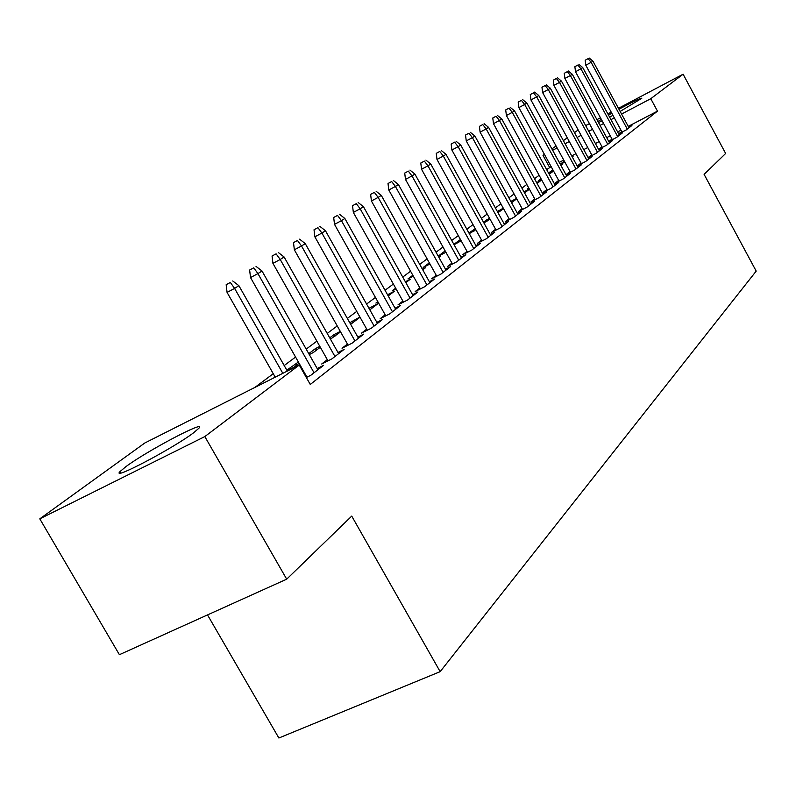 <?xml version="1.0" encoding="UTF-8"?>
<svg xmlns="http://www.w3.org/2000/svg" width="796" height="796" viewBox="0 0 796 796"><rect width="100%" height="100%" fill="white"/><g stroke="black" fill="none" stroke-linecap="round" stroke-linejoin="round"><path stroke-width="1.19" d="M618.96 109.231C633.467 101.41 641.078 97.759 641.795 98.276L620.154 111.44M612.94 115.34L609.597 117.102M602.144 120.853L598.502 122.554M193.766 432.646C173.687 448.078 110.316 481.471 120.037 471.56L125.907 466.635C146.952 450.884 207.258 419.094 198.891 428.238L193.766 432.646M551.15 166.633L546.663 169.638M539.121 175.269L534.504 178.712M526.813 184.453L521.927 188.105M514.077 193.965L508.893 197.836M500.873 203.816L495.381 207.915M487.202 214.024L481.371 218.373M473.013 224.611L466.834 229.228M458.287 235.606L451.73 240.491M442.994 247.019L436.039 252.213M427.104 258.879L419.721 264.391M410.577 271.217L402.736 277.068M393.373 284.053L385.035 290.271M375.443 297.435L366.588 304.042M356.747 311.385L347.335 318.42M337.245 325.942L327.226 333.425M316.868 341.156L306.201 349.116M295.565 357.056L284.202 365.543M273.267 373.702L254.839 387.453M549.618 167.439L543.011 155.349L544.424 154.325M551.897 148.932L556.046 145.937M563.379 140.633L567.289 137.808M574.483 132.614L578.175 129.947M207.517 614.91L278.869 738.011L440.158 671.655L756.2 271.108L704.102 174.364L725.654 153.469L683.107 74.207L650.77 98.704L621.567 114.057M440.158 671.655L351.733 516.097L286.699 579.17L119.4 654.69L39.8 518.843L144.792 443.004L299.256 365.036L204.831 436.576L39.8 518.843M552.872 169.777L549.26 172.493L553.22 170.424M560.702 165.051L562.941 163.886L560.911 165.429M612.015 139.041L608.98 141.389L616.572 137.439L622.412 132.902L619.099 134.624M528.733 187.956L527.201 189.11L528.882 188.234M536.643 182.622L541.469 180.115L537.091 183.428M591.697 154.792L588.503 157.26L596.294 153.22L602.512 148.384L599.03 150.195M510.863 201.418L516.544 198.453M511.569 202.711L516.733 198.811M570.035 171.568L566.672 174.175L574.672 170.036L581.309 164.871L577.637 166.782M483.908 222.96L489.958 219.039M483.421 222.084L489.52 218.243M546.912 189.488L543.35 192.244L551.588 187.995L558.673 182.473L554.792 184.493M454.078 244.72L461.163 240.8M453.869 244.342L460.436 239.487M522.156 208.671L518.385 211.587L526.862 207.229L534.464 201.318L530.345 203.438M429.313 262.839L423.104 267.516L429.949 264.003M438.865 257.297L440.307 256.561L439.004 257.546M495.6 229.248L491.6 232.352L500.326 227.865L508.485 221.517L504.117 223.766M395.672 288.182L392.229 290.769L396.03 288.829M405.353 281.764L410.338 279.207L405.831 282.61M467.033 251.387L462.775 254.68L471.769 250.083L480.565 243.238L475.909 245.626M368.966 308.291L378.07 303.584L369.832 309.823M436.218 275.257L431.681 278.779L440.954 274.053L450.456 266.66L445.481 269.197M330.449 339.136L340.598 331.902M329.723 337.852L334.091 334.559L340.32 331.395M402.885 301.087L398.03 304.848L407.612 299.993L417.9 291.983L412.567 294.689M287.127 370.707L293.555 367.454L299.087 363.275M286.819 370.17L298.381 362.031M366.707 329.116L361.493 333.156L371.394 328.161L382.577 319.455L376.856 322.35M327.315 359.643L321.693 364.001L331.932 358.857L344.141 349.364L337.962 352.469M299.256 365.036L310.271 384.458L657.486 111.142L628.253 126.395M620.989 130.186L617.646 131.937M610.253 135.788L606.701 137.648M599.179 141.569L595.408 143.539M587.747 147.539L583.747 149.618M575.946 153.698L571.707 155.907M563.757 160.056L559.26 162.404M306.331 377.523L310.848 375.254L323.614 365.324L317.196 368.548M305.694 376.399L306.271 375.951M347.444 344.051L342.031 348.24L352.101 343.166L363.782 334.081L357.832 337.086M385.174 314.808L380.15 318.708L389.881 313.773L400.607 305.435L395.085 308.231M309.286 354.568L313.296 352.538L320.31 347.245M308.758 353.643L315.465 348.588L319.823 346.379M419.89 287.913L415.194 291.555L424.616 286.759L434.497 279.068L429.352 281.694M349.772 322.748L359.931 317.037M350.648 324.31L360.031 317.226M451.919 263.088L447.531 266.491L456.665 261.834L465.799 254.73L460.983 257.188M377.801 301.644L375.911 303.067L378 301.992M387.533 294.739L394.508 291.167L388.199 295.933M481.58 240.113L477.461 243.307L486.316 238.77L494.784 232.183L490.266 234.492M412.825 275.257L407.95 278.928L413.343 276.172M422.447 269.287L425.591 267.675L422.746 269.824M509.112 218.781L505.231 221.786L513.828 217.358L521.708 211.239L517.46 213.418M438.268 256.222L445.919 252.282M438.218 256.133L445.153 250.909M534.743 198.92L531.091 201.756L539.439 197.448L546.772 191.736L542.773 193.796M469.272 233.646L475.829 229.716M468.924 233.009L475.252 228.671M558.663 180.384L555.21 183.06L563.329 178.861L570.185 173.528L566.404 175.488M497.998 212.661L503.589 208.741M497.391 211.567L503.271 208.174M581.04 163.041L577.767 165.588L585.657 161.489L592.085 156.494L588.503 158.354M523.977 191.856L529.34 189.07M524.554 192.901L529.42 189.219M602.015 146.792L598.9 149.2L606.592 145.21L612.612 140.524L609.219 142.285M541.001 178.712L538.404 180.672L541.26 179.18M548.882 173.687L552.374 171.876L549.2 174.274M621.716 131.529L618.761 133.818L626.243 129.917L631.915 125.509L628.681 127.191M560.294 164.294L564.792 161.956M560.245 164.215L564.344 161.13M572.135 156.693L573.19 156.145L572.225 156.872M597.945 121.509L601.328 119.35M608.512 115.092L611.796 113.221M614.313 117.868L610.97 119.629M603.587 123.509L600.035 125.37M592.523 129.32L588.751 131.3M581.1 135.33L577.11 137.429M569.309 141.519L565.08 143.748M557.13 147.927L552.643 150.285M544.544 154.543L543.011 155.349M585.657 125.599L589.418 123.619M596.93 119.649L600.482 117.778M607.865 113.888L611.199 112.127M618.452 108.306L683.107 74.207M286.699 579.17L204.831 436.576M657.486 111.142L650.77 98.704M297.007 364.847L296.072 363.195M316.38 350.21L315.465 348.588M334.987 336.151L334.091 334.559M352.867 322.639L351.991 321.077M370.07 309.644L369.205 308.112M460.834 241.049L460.078 239.666M474.177 230.959L473.431 229.606M487.072 221.218L486.346 219.885M499.55 211.786L498.833 210.472M511.629 202.662L510.923 201.368M230.352 282.471L226.163 284.709L230.352 282.471L234.601 288.401L238.88 285.684L287.326 371.055M282.829 373.334L234.601 288.401L227.069 292.421L275.227 377.165M226.163 284.709L227.069 292.421M238.88 285.684L232.74 280.968M253.755 267.824L249.636 270.023L253.755 267.824L257.934 273.605L262.013 271.018L317.893 369.782M314.052 372.757L257.934 273.605L250.521 277.565L306.977 377.195M249.636 270.023L250.521 277.565M262.013 271.018L256.033 266.401M276.103 253.844L272.063 256.004L276.103 253.844L280.212 259.476L284.112 256.999L338.628 353.643M334.967 356.499L280.212 259.476L272.928 263.367L327.992 360.837M272.063 256.004L272.928 263.367M284.112 256.999L278.282 252.481M297.475 240.472L293.505 242.601L297.475 240.472L301.515 245.974L305.256 243.606L358.469 338.21M354.966 340.937L301.515 245.974L294.351 249.805L348.081 345.185M293.505 242.601L294.351 249.805M305.256 243.606L299.565 239.168M317.932 227.676L314.022 229.775L317.932 227.676L321.902 233.039L325.484 230.77L377.463 323.435M374.11 326.052L321.902 233.039L314.858 236.82L367.324 330.211M314.022 229.775L314.858 236.82M325.484 230.77L319.932 226.422M337.534 215.408L333.683 217.477L337.534 215.408L341.434 220.661L344.867 218.482L395.672 309.276M392.448 311.783L341.434 220.661L334.509 224.373L385.771 315.863M333.683 217.477L334.509 224.373M344.867 218.482L339.444 214.214M356.319 203.657L352.538 205.696L356.319 203.657L360.16 208.781L363.454 206.701L413.134 295.694M410.04 298.102L360.16 208.781L353.344 212.442L403.453 302.102M352.538 205.696L353.344 212.442M363.454 206.701L358.16 202.502M374.349 192.373L370.628 194.383L374.349 192.373L378.14 197.388L381.294 195.388L429.89 282.66M426.925 284.968L378.14 197.388L371.424 200.99L420.427 288.888M370.628 194.383L371.424 200.99M381.294 195.388L376.12 191.269M391.672 181.538L388.01 183.518L391.672 181.538L395.393 186.443L398.428 184.523L445.999 270.133M443.143 272.351L395.393 186.443L388.786 189.995L436.745 276.192M388.01 183.518L388.786 189.995M398.428 184.523L393.373 180.473M408.328 171.12L404.716 173.07L408.328 171.12L411.99 175.926L414.905 174.075L461.481 258.083M458.735 260.212L411.99 175.926L405.482 179.418L452.426 263.993M404.716 173.07L405.482 179.418M414.905 174.075L409.95 170.095M424.338 161.1L420.785 163.021L424.338 161.1L427.95 165.807L430.755 164.026L476.386 246.491M473.739 248.551L427.95 165.807L421.542 169.249L467.511 252.262M420.785 163.021L421.542 169.249M430.755 164.026L425.91 160.115M439.76 151.449L436.258 153.349L439.76 151.449L443.312 156.056L446.019 154.344L490.734 235.327M488.187 237.308L443.312 156.056L436.994 159.459L482.048 240.959M436.258 153.349L436.994 159.459M446.019 154.344L441.273 150.504M454.615 142.156L451.163 144.026L454.615 142.156L458.118 146.673L460.725 145.021L504.555 224.571M502.107 226.482L458.118 146.673L451.889 150.026L496.047 230.064M451.163 144.026L451.889 150.026M460.725 145.021L456.068 141.25M468.934 133.201L465.531 135.041L468.934 133.201L472.386 137.628L474.904 136.036L517.888 214.204M515.529 216.044L472.386 137.628L466.257 140.932L509.549 219.567M465.531 135.041L466.257 140.932M474.904 136.036L470.337 132.325M482.754 124.554L479.401 126.375L482.754 124.554L486.147 128.902L488.575 127.36L530.753 204.194M528.474 205.975L486.147 128.902L480.107 132.156L522.574 209.438M479.401 126.375L480.107 132.156M488.575 127.36L484.107 123.708M496.087 116.216L492.784 118.007L496.087 116.216L499.44 120.475L501.779 118.992L543.18 194.532M540.972 196.244L499.44 120.475L493.48 123.688L535.151 199.657M492.784 118.007L493.48 123.688M501.779 118.992L497.391 115.39M508.962 108.157L505.709 109.918L508.962 108.157L512.266 112.336L514.534 110.903L555.18 185.199M553.051 186.861L512.266 112.336L506.395 115.51L547.3 190.204M505.709 109.918L506.395 115.51M514.534 110.903L510.226 107.361M521.42 100.366L518.196 102.107L521.42 100.366L524.673 104.475L526.862 103.082L566.782 176.175M564.722 177.777L524.673 104.475L518.873 107.599L559.041 181.08M518.196 102.107L518.873 107.599M526.862 103.082L522.634 99.599M533.449 92.834L530.275 94.555L533.449 92.834L536.663 96.863L538.783 95.53L577.995 167.449M576.005 169.001L536.663 96.863L530.952 99.958L570.404 172.244M530.275 94.555L530.952 99.958M538.783 95.53L534.633 92.097M545.101 85.55L541.967 87.242L545.101 85.55L548.265 89.51L550.315 88.217L588.851 159.001M586.931 160.503L548.265 89.51L542.623 92.565L581.398 163.697M541.967 87.242L542.623 92.565M550.315 88.217L546.245 84.834M556.374 78.496L553.29 80.167L556.374 78.496L559.498 82.386L561.478 81.132L599.368 150.822M597.497 152.275L559.498 82.386L553.936 85.401L592.045 155.429M553.29 80.167L553.936 85.401M561.478 81.132L557.479 77.799M567.299 71.66L564.245 73.322L567.299 71.66L570.374 75.491L572.304 74.277L609.557 142.902M607.746 144.305L570.374 75.491L564.891 78.466L602.353 147.409M564.245 73.322L564.891 78.466M572.304 74.277L568.364 70.993M577.876 65.043L574.871 66.675L577.876 65.043L580.921 68.804L582.781 67.62L619.427 135.221M617.666 136.584L580.921 68.804L575.498 71.739L612.343 139.648M574.871 66.675L575.498 71.739M582.781 67.62L578.921 64.396M588.135 58.625L585.169 60.237L588.135 58.625L591.139 62.327L592.95 61.183L628.999 127.778M627.298 129.101L591.139 62.327L585.786 65.222L622.034 132.116M585.169 60.237L585.786 65.222M592.95 61.183L589.149 57.989M120.037 471.56L120.853 472.953"/></g></svg>
